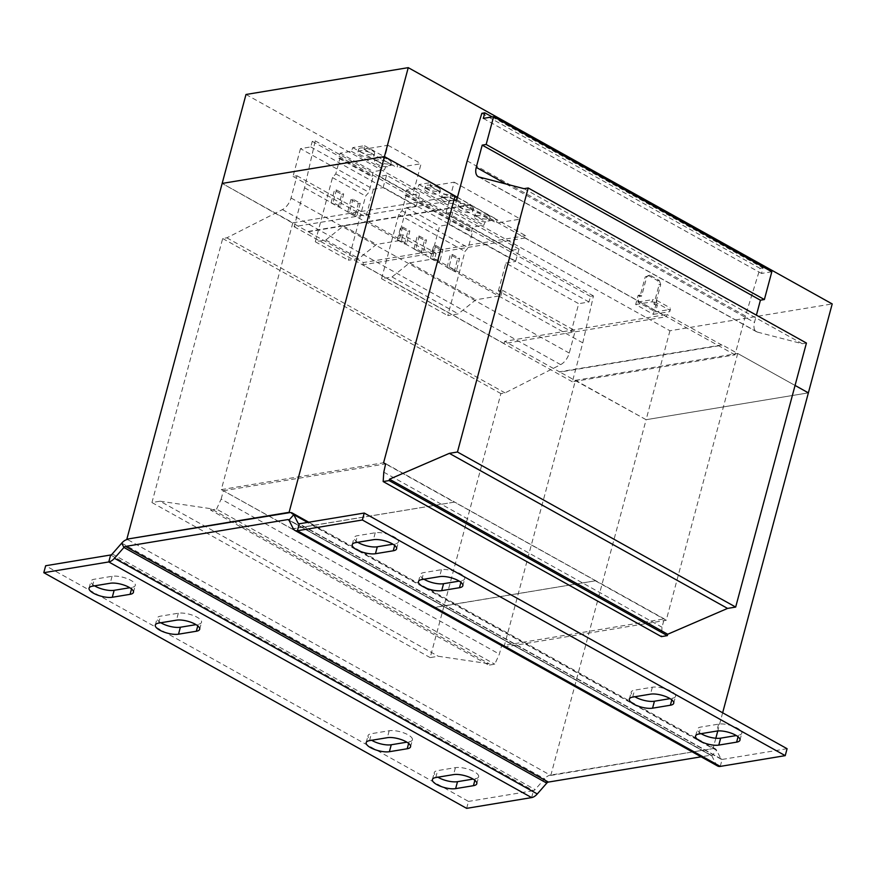 <?xml version="1.0" encoding="UTF-8"?>
<svg xmlns="http://www.w3.org/2000/svg" width="876" height="876" viewBox="0 0 876 876"><rect width="100%" height="100%" fill="white"/><g stroke="black" fill="none" stroke-linecap="round" stroke-linejoin="round"><path stroke-width="0.66" stroke-dasharray="4.38 3.29" d="M371.993 150.431A8.256 2.792 15 0 1 374.621 153.453A8.256 2.792 15 0 1 369.584 154.68A8.256 2.792 15 0 1 361.306 152.205A8.256 2.792 15 0 1 358.678 149.183A8.256 2.792 15 0 1 363.715 147.956A8.256 2.792 15 0 1 371.993 150.431M371.249 153.212A8.256 2.792 15 0 1 373.877 156.235A8.256 2.792 15 0 1 368.84 157.461A8.256 2.792 15 0 1 360.562 154.975A8.256 2.792 15 0 1 357.934 151.964A8.256 2.792 15 0 1 362.971 150.727A8.256 2.792 15 0 1 371.249 153.212M388.55 159.662A8.256 2.792 15 0 1 391.189 162.684A8.256 2.792 15 0 1 386.141 163.911A8.256 2.792 15 0 1 377.874 161.436A8.256 2.792 15 0 1 375.235 158.414A8.256 2.792 15 0 1 380.283 157.176A8.256 2.792 15 0 1 388.55 159.662M387.805 162.443A8.256 2.792 15 0 1 390.444 165.465A8.256 2.792 15 0 1 385.396 166.692A8.256 2.792 15 0 1 377.129 164.206A8.256 2.792 15 0 1 374.49 161.195A8.256 2.792 15 0 1 379.538 159.958A8.256 2.792 15 0 1 387.805 162.443M470.959 205.882A7.643 2.584 15 0 1 473.401 208.674A7.643 2.584 15 0 1 468.726 209.813A7.643 2.584 15 0 1 461.072 207.513A7.643 2.584 15 0 1 458.63 204.721A7.643 2.584 15 0 1 463.305 203.582A7.643 2.584 15 0 1 470.959 205.882M470.215 208.652A7.643 2.584 15 0 1 472.657 211.455A7.643 2.584 15 0 1 467.981 212.594A7.643 2.584 15 0 1 460.327 210.295A7.643 2.584 15 0 1 457.885 207.492A7.643 2.584 15 0 1 462.561 206.353A7.643 2.584 15 0 1 470.215 208.652M487.527 215.102A7.643 2.584 15 0 1 489.958 217.905A7.643 2.584 15 0 1 485.293 219.044A7.643 2.584 15 0 1 477.628 216.744A7.643 2.584 15 0 1 475.197 213.952A7.643 2.584 15 0 1 479.862 212.813A7.643 2.584 15 0 1 487.527 215.102M486.782 217.883A7.643 2.584 15 0 1 489.213 220.686A7.643 2.584 15 0 1 484.548 221.825A7.643 2.584 15 0 1 476.883 219.526A7.643 2.584 15 0 1 474.453 216.722A7.643 2.584 15 0 1 479.117 215.584A7.643 2.584 15 0 1 486.782 217.883M454.403 196.651A7.643 2.584 15 0 1 456.834 199.443A7.643 2.584 15 0 1 452.169 200.582A7.643 2.584 15 0 1 444.504 198.283A7.643 2.584 15 0 1 442.073 195.49A7.643 2.584 15 0 1 446.738 194.352A7.643 2.584 15 0 1 454.403 196.651M453.659 199.421A7.643 2.584 15 0 1 456.089 202.225A7.643 2.584 15 0 1 451.425 203.363A7.643 2.584 15 0 1 443.76 201.064A7.643 2.584 15 0 1 441.329 198.272A7.643 2.584 15 0 1 445.993 197.133A7.643 2.584 15 0 1 453.659 199.421M437.836 187.42A7.643 2.584 15 0 1 440.278 190.212A7.643 2.584 15 0 1 435.613 191.351A7.643 2.584 15 0 1 427.948 189.052A7.643 2.584 15 0 1 425.506 186.26A7.643 2.584 15 0 1 430.182 185.121A7.643 2.584 15 0 1 437.836 187.42M437.091 190.201A7.643 2.584 15 0 1 439.533 192.994A7.643 2.584 15 0 1 434.868 194.133A7.643 2.584 15 0 1 427.203 191.833A7.643 2.584 15 0 1 424.761 189.041A7.643 2.584 15 0 1 429.437 187.902A7.643 2.584 15 0 1 437.091 190.201M657.383 304.936L655.795 305.187L653.343 314.364L635.68 304.519L638.133 295.343L640.017 296.395L645.229 276.936L649.762 275.13L659.256 280.419L657.668 280.681L659.135 284.689L660.723 284.426L655.511 303.884L657.383 304.936L655.522 311.878L670.359 309.425L669.768 311.648L670.129 307.87L670.359 309.425M649.762 275.13L646.806 276.674L641.593 296.132L639.721 295.081L637.859 302.034L655.522 311.878M660.723 284.426L659.256 280.419M648.174 275.392L657.668 280.681M655.795 305.187L653.923 304.147L659.135 284.689M635.68 304.519L652.105 301.804L652.697 299.581L656.88 300.479L670.129 307.87M637.859 302.034L652.697 299.581M638.133 295.343L639.721 295.081M656.88 300.479L656.288 302.702L669.538 310.093M653.343 314.364L669.768 311.648M655.511 303.884L653.923 304.147M641.593 296.132L640.017 296.395M646.806 276.674L645.229 276.936M656.288 302.702L652.105 301.804M245.992 94.488L669.943 330.767L832.2 303.928M432.142 253.952L439.599 226.161L449.333 224.552L515.581 261.464L519.041 249.08L512.121 250.218L520.453 219.099L496.495 223.062L497.01 219.526L485.271 221.464L483.848 225.154L472.679 227.004L471.299 232.14L472.482 231.943L468.266 247.689L464.992 251.412L447.789 315.612L458.279 313.882L475.865 299.778L500.897 295.639L434.649 258.716L436.106 253.295L432.142 253.952L399.029 235.491L402.982 234.845L436.106 253.295M453.921 200.275L294.128 226.709L304.552 187.803L315.229 140.883L312.261 141.375L310.772 146.927L300.479 148.635L373.351 189.249L383.086 187.628L416.209 206.09L406.475 207.7L399.029 235.491M406.475 207.7L439.599 226.161M500.897 295.639L502.342 290.219L498.389 290.876L571.262 331.478L575.214 330.832L569.258 353.061A12.231 6.877 119.1 0 1 560.651 364.635L505.069 392.897L500.908 393.587L430.171 657.602L438.285 656.266L489.213 663.778L488.841 665.169L494.776 664.183L499.364 654.131L501.598 645.787L664.249 618.883L662.015 627.227L661.391 636.622M498.389 290.876L505.835 263.085L578.707 303.687L571.262 331.478M502.342 290.219L575.214 330.832M300.479 148.635L293.033 176.426L296.997 175.769L291.04 198.009A12.231 6.877 119.1 0 1 282.433 209.583L226.851 237.834L222.69 238.524L151.953 502.55L160.056 501.203L438.285 656.266M151.953 502.55L430.171 657.602M160.056 501.203L210.996 508.715L489.213 663.778M210.996 508.715L210.623 510.106L488.841 665.169M210.623 510.106L216.558 509.12L494.776 664.183M216.558 509.12L221.146 499.068L499.364 654.131M221.146 499.068L223.38 490.735L501.598 645.787M669.943 330.767L646.116 419.703L575.455 380.326L503.963 647.123L433.313 607.747L595.603 580.766L433.346 607.605L292.026 528.852L454.25 502.145L385.955 464.094M595.603 580.766L454.283 502.014M386.031 463.831L664.249 618.883M223.38 490.735L385.615 463.897M383.798 472.164L662.015 627.227M806.424 343.042L802.274 343.731L757.379 332.092A12.231 6.877 119.1 0 1 756.448 331.719A12.231 6.877 119.1 0 1 754.466 322.423L756.404 315.174M524.045 188.679L802.274 343.731M771.822 271.746L761.54 273.443L763.029 267.892L760.061 268.374L745.421 315.951L734.997 354.857L572.346 381.772L582.77 342.855L593.446 295.935L590.479 296.427L588.99 301.99L578.707 303.687M483.311 118.391L761.54 273.443M492.159 116.924L763.029 267.892M481.833 113.322L760.061 268.374M467.204 160.899L745.421 315.951M456.768 199.805L734.997 354.857M292.026 528.852L221.332 489.607L292.825 222.811L222.165 183.423L308.177 231.779L470.434 204.94L525.633 235.699L525.031 237.987L362.774 264.826L504.094 343.589L666.34 316.74L666.954 314.462L722.153 345.232L559.906 372.07L504.696 341.301L666.954 314.462M525.031 237.987L666.34 316.74M294.128 226.709L572.346 381.772M304.552 187.803L582.77 342.855M315.229 140.883L593.446 295.935M312.261 141.375L590.479 296.427M310.772 146.927L588.99 301.99M505.835 263.085L515.581 261.464M373.351 189.249L365.905 217.04L369.858 216.383L368.413 221.803L401.526 240.265L402.982 234.845M293.033 176.426L365.905 217.04M296.997 175.769L369.858 216.383M226.851 237.834L505.069 392.897M222.69 238.524L500.908 393.587M715.823 738.238L713.053 748.597L550.248 775.129L550.796 775.446L646.116 419.703L808.362 392.864L646.116 419.703L559.906 372.07M308.275 231.417L470.532 204.579L457.447 197.286M575.455 380.326L737.712 353.488L795.058 385.451L722.251 344.87L560.005 371.709M525.633 235.699L363.387 262.548L308.177 231.779M363.387 262.548L362.774 264.826M504.094 343.589L504.696 341.301M291.993 528.984L454.25 502.145M546.766 783.122L544.587 778.797A10.698 6.012 119.1 0 1 550.248 775.129L127.392 539.474M787.086 748.706L722.109 759.448A3.055 1.719 -60.9 0 1 721.364 759.339A3.055 1.719 -60.9 0 1 720.926 758.868L716.634 750.327A10.698 6.012 119.1 0 0 715.101 748.673A10.698 6.012 119.1 0 0 712.495 748.29L289.649 512.635M722.645 712.79L717.783 730.945M737.712 353.488L666.22 620.285L595.56 580.908M550.796 775.446L713.053 748.597M221.332 489.607L383.589 462.769M292.825 222.811L455.071 195.961M503.963 647.123L666.22 620.285M717.641 766.018A10.698 6.012 -60.9 0 1 716.119 764.365L711.816 755.824A3.055 1.719 119.1 0 0 711.378 755.353A3.055 1.719 119.1 0 0 710.633 755.243L701.128 756.809M466.645 808.351L468.507 801.409L45.662 565.743M531.622 797.598L533.484 790.656L468.507 801.409M410.559 746.79L412.421 739.837A13.753 4.654 15 0 0 404.449 733.135A13.753 4.654 15 0 0 389.196 730.737L371.38 733.683A13.753 4.654 15 0 0 368.03 735.665A13.753 4.654 15 0 0 371.687 740.275M412.421 739.837A13.753 4.654 15 0 1 409.07 741.819L406.891 742.18M160.823 622.748A13.753 4.654 15 0 1 157.154 618.138A13.753 4.654 15 0 1 160.516 616.167L178.321 613.222A13.753 4.654 15 0 1 193.585 615.609A13.753 4.654 15 0 1 201.546 622.31A13.753 4.654 15 0 1 198.195 624.292L196.027 624.654M476.796 783.702L478.657 776.76A13.753 4.654 15 0 0 470.697 770.059A13.753 4.654 15 0 0 455.432 767.661L437.628 770.606A13.753 4.654 15 0 0 434.277 772.577A13.753 4.654 15 0 0 437.934 777.198M478.657 776.76A13.753 4.654 15 0 1 475.307 778.731L473.139 779.092M94.575 585.836A13.753 4.654 15 0 1 90.918 581.226A13.753 4.654 15 0 1 94.269 579.244L112.073 576.298A13.753 4.654 15 0 1 127.338 578.697A13.753 4.654 15 0 1 135.298 585.398A13.753 4.654 15 0 1 131.947 587.369L129.779 587.73M110.639 554.99L533.484 790.656A3.055 1.719 -60.9 0 0 535.105 789.605L112.248 553.95M121.731 543.131L544.587 778.797L535.105 789.605M701.107 733.661A13.753 4.654 15 0 1 697.438 729.051A13.753 4.654 15 0 1 700.789 727.069L718.605 724.123A13.753 4.654 15 0 1 733.858 726.522A13.753 4.654 15 0 1 741.83 733.223A13.753 4.654 15 0 1 738.479 735.205L736.3 735.555M423.984 579.222A13.753 4.654 15 0 1 420.327 574.601A13.753 4.654 15 0 1 423.677 572.63L441.482 569.685A13.753 4.654 15 0 1 456.746 572.083A13.753 4.654 15 0 1 464.707 578.784A13.753 4.654 15 0 1 461.356 580.755L459.188 581.117M673.721 703.253L675.582 696.3A13.753 4.654 15 0 0 667.622 689.598A13.753 4.654 15 0 0 652.357 687.211L634.553 690.157A13.753 4.654 15 0 0 631.202 692.128A13.753 4.654 15 0 0 634.859 696.738M675.582 696.3A13.753 4.654 15 0 1 672.231 698.282L670.063 698.643M357.747 542.299A13.753 4.654 15 0 1 354.09 537.689A13.753 4.654 15 0 1 357.441 535.707L375.246 532.761A13.753 4.654 15 0 1 390.51 535.159A13.753 4.654 15 0 1 398.47 541.861A13.753 4.654 15 0 1 395.12 543.843L392.952 544.193M383.086 187.628L386.557 175.244L419.67 193.706L412.749 194.844L421.093 163.713L397.135 167.677L397.649 164.141L385.911 166.09L384.487 169.769L373.318 171.619L371.939 176.766L373.121 176.569L368.905 192.304L365.62 196.049L348.429 260.238L358.908 258.497L376.494 244.404L401.526 240.265M416.209 206.09L419.67 193.706M386.557 175.244L379.636 176.383L387.969 145.263L364.011 149.227L364.525 145.69L352.787 147.628L351.364 151.318L340.195 153.158L338.815 158.304L339.998 158.107L335.782 173.853L332.497 177.587L315.305 241.776L325.784 240.046L343.37 225.942L368.413 221.803M343.37 225.942L376.494 244.404M350.991 199.509L358.273 203.571L354.911 216.131L347.63 212.069L350.991 199.509L352.973 199.18L360.255 203.243L358.273 203.571M331.062 202.838L334.435 190.278L341.717 194.341L338.355 206.9L331.062 202.838L333.044 202.509L336.406 189.95L334.435 190.278M315.305 241.776L348.429 260.238M332.497 177.587L365.62 196.049M325.784 240.046L358.908 258.497M379.636 176.383L412.749 194.844M387.969 145.263L421.093 163.713M364.011 149.227L397.135 167.677M364.525 145.69L397.649 164.141M352.787 147.628L385.911 166.09M351.364 151.318L384.487 169.769M340.195 153.158L373.318 171.619M338.815 158.304L371.939 176.766M339.998 158.107L373.121 176.569M335.782 173.853L368.905 192.304M449.333 224.552L452.804 212.156L519.041 249.08M452.804 212.156L445.873 213.306L454.217 182.175L430.258 186.139L430.773 182.602L419.035 184.54L417.611 188.231L406.442 190.081L405.062 195.217L406.245 195.03L402.018 210.766L398.755 214.5L381.553 278.699L392.043 276.958L409.618 262.855L475.865 299.778M409.618 262.855L434.649 258.716M398.755 214.5L464.992 251.412M402.018 210.766L468.266 247.689M447.056 267.41L450.308 254.785L457.622 258.748L454.359 271.374L447.056 267.41L449.027 267.081L452.29 254.456L450.308 254.785M430.434 258.398L433.697 245.773L441.011 249.737L437.748 262.362L430.434 258.398L432.415 258.07L435.679 245.444L433.697 245.773M381.553 278.699L447.789 315.612M392.043 276.958L458.279 313.882M445.873 213.306L512.121 250.218M454.217 182.175L520.453 219.099M430.258 186.139L496.495 223.062M430.773 182.602L497.01 219.526M419.035 184.54L485.271 221.464M417.611 188.231L483.848 225.154M406.442 190.081L472.679 227.004M405.062 195.217L471.299 232.14M406.245 195.03L472.482 231.943M413.932 248.948L417.195 236.323L424.499 240.298L421.246 252.912L413.932 248.948L415.903 248.62L419.166 236.005L417.195 236.323M397.31 239.936L400.573 227.311L407.887 231.286L404.624 243.9L397.31 239.936L399.292 239.608L402.555 226.994L400.573 227.311M402.555 226.994L409.858 230.957L406.606 243.572L399.292 239.608M406.606 243.572L404.624 243.9M409.858 230.957L407.887 231.286M419.166 236.005L426.481 239.969L423.217 252.584L415.903 248.62M423.217 252.584L421.246 252.912M426.481 239.969L424.499 240.298M435.679 245.444L442.982 249.408L439.719 262.034L432.415 258.07M439.719 262.034L437.748 262.362M442.982 249.408L441.011 249.737M452.29 254.456L459.604 258.42L456.341 271.045L449.027 267.081M456.341 271.045L454.359 271.374M459.604 258.42L457.622 258.748M336.406 189.95L343.699 194.012L340.326 206.572L333.044 202.509M340.326 206.572L338.355 206.9M343.699 194.012L341.717 194.341M360.255 203.243L356.893 215.803L349.601 211.74L352.973 199.18M349.601 211.74L347.63 212.069M356.893 215.803L354.911 216.131M479.161 177.04L757.379 332.092M506.153 184.037L754.466 322.423M291.04 198.009L569.258 353.061M282.433 209.583L560.651 364.635M710.633 755.243L289.025 520.267M288.97 520.158L711.816 755.824L716.634 750.327L307.651 522.403M720.247 766.401L722.109 759.448L299.264 523.793M720.926 758.868L299.154 523.804M716.119 764.365L293.263 528.699M355.579 542.66L357.441 535.707M375.246 532.761L373.384 539.715M394.693 545.419L395.12 543.843M632.691 697.099L634.553 690.157M652.357 687.211L650.496 694.153M671.804 699.869L672.231 698.282M421.816 579.573L423.677 572.63M441.482 569.685L439.621 576.627M460.94 582.343L461.356 580.755M698.928 734.022L700.789 727.069M718.605 724.123L716.743 731.077M738.052 736.782L738.479 735.205M92.407 586.197L94.269 579.244M112.073 576.298L110.212 583.252M131.52 588.957L131.947 587.369M435.766 777.549L437.628 770.606M455.432 767.661L453.571 774.603M474.88 780.319L475.307 778.731M158.655 623.11L160.516 616.167M178.321 613.222L176.459 620.164M197.768 625.88L198.195 624.292M369.519 740.636L371.38 733.683M389.196 730.737L387.334 737.691M408.643 743.395L409.07 741.819M373.877 156.235L374.621 153.453M390.444 165.465L391.189 162.684M472.657 211.455L473.401 208.674M489.213 220.686L489.958 217.905M456.089 202.225L456.834 199.443M439.533 192.994L440.278 190.212M478.23 176.667L756.448 331.719M711.378 755.353L288.532 519.687M715.101 748.673L308.768 522.216M721.364 759.339L298.519 523.684M424.761 189.041L425.506 186.26M441.329 198.272L442.073 195.49M474.453 216.722L475.197 213.952M457.885 207.492L458.63 204.721M374.49 161.195L375.235 158.414M357.934 151.964L358.678 149.183M352.229 544.631L354.09 537.689M396.609 548.814L398.47 541.861M629.34 699.081L631.202 692.128M418.465 581.554L420.327 574.601M462.846 585.726L464.707 578.784M695.577 735.993L697.438 729.051M739.968 740.165L741.83 733.223M89.056 588.168L90.918 581.226M133.437 592.34L135.298 585.398M432.415 779.53L434.277 772.577M155.293 625.092L157.154 618.138M199.684 629.264L201.546 622.31M366.168 742.607L368.03 735.665"/><path stroke-width="1.31" d="M722.645 712.79L808.373 392.864L795.069 385.44L808.373 392.864L832.2 303.928L408.249 67.649L384.422 156.585L455.071 195.961L383.589 462.769L385.955 464.094M307.651 522.403L293.778 514.672A10.698 6.012 -60.9 0 0 292.255 513.007A10.698 6.012 -60.9 0 0 289.649 512.635L126.845 539.167L245.992 94.488L408.249 67.649M385.615 463.897L383.798 472.164L383.162 481.559L661.391 636.622L667.326 635.637L667.698 634.246L727.562 608.415L735.676 607.068L806.424 343.042L528.206 187.99L524.045 188.679L479.161 177.04A12.231 6.877 119.1 0 1 478.23 176.667A12.231 6.877 119.1 0 1 476.248 167.371L482.205 145.131L760.423 300.194L764.376 299.537L771.822 271.746L493.604 116.683L483.311 118.391L484.8 112.829L492.159 116.924M383.162 481.559L389.108 480.585L667.326 635.637M389.108 480.585L389.481 479.194L667.698 634.246M389.481 479.194L449.344 453.352L727.562 608.415M449.344 453.352L457.458 452.005L735.676 607.068M457.458 452.005L528.206 187.99M756.404 315.174L760.423 300.194M482.205 145.131L486.158 144.474L764.376 299.537M486.158 144.474L493.604 116.683M484.8 112.829L481.833 113.322L467.204 160.899L456.768 199.805L453.921 200.275M289.649 512.635L289.102 512.318L384.422 156.585L222.165 183.423L384.422 156.585L457.447 197.286M717.783 730.945L715.823 738.238M126.845 539.167L289.102 512.318M701.128 756.809L548.387 782.082L125.531 546.416L287.788 519.577A3.055 1.719 -60.9 0 1 288.532 519.687A3.055 1.719 -60.9 0 1 288.97 520.158L293.263 528.699A10.698 6.012 119.1 0 0 294.796 530.352A10.698 6.012 119.1 0 0 297.402 530.736L362.368 519.994L364.23 513.04L787.086 748.706L785.225 755.649L720.247 766.401L297.402 530.736L299.264 523.793L364.23 513.04M127.392 539.474A10.698 6.012 -60.9 0 0 121.731 543.131L112.248 553.95A3.055 1.719 119.1 0 1 110.639 554.99L45.662 565.743L43.8 572.685L466.645 808.351L531.622 797.598A10.698 6.012 -60.9 0 0 537.284 793.941L546.766 783.122A3.055 1.719 119.1 0 1 548.387 782.082M125.531 546.416A3.055 1.719 -60.9 0 0 123.921 547.467L114.438 558.286A10.698 6.012 119.1 0 1 108.777 561.943L43.8 572.685M406.891 742.18L391.254 744.764A13.753 4.654 15 0 1 371.687 740.275M196.027 624.654L180.379 627.238A13.753 4.654 15 0 1 160.823 622.748M473.139 779.092L457.502 781.677A13.753 4.654 15 0 1 437.934 777.198M129.779 587.73L114.143 590.315A13.753 4.654 15 0 1 94.575 585.836M389.393 751.707A13.753 4.654 15 0 1 374.14 749.308A13.753 4.654 15 0 1 366.168 742.607A13.753 4.654 15 0 1 369.519 740.636L387.334 737.691A13.753 4.654 15 0 1 402.588 740.089A13.753 4.654 15 0 1 410.559 746.79A13.753 4.654 15 0 1 407.209 748.761L389.393 751.707L391.254 744.764M196.334 631.246L178.518 634.191A13.753 4.654 15 0 1 163.264 631.793A13.753 4.654 15 0 1 155.293 625.092A13.753 4.654 15 0 1 158.655 623.11L176.459 620.164A13.753 4.654 15 0 1 191.724 622.562A13.753 4.654 15 0 1 199.684 629.264A13.753 4.654 15 0 1 196.334 631.246L197.768 625.88M455.64 788.63A13.753 4.654 15 0 1 440.376 786.232A13.753 4.654 15 0 1 432.415 779.53A13.753 4.654 15 0 1 435.766 777.549L453.571 774.603A13.753 4.654 15 0 1 468.835 777.001A13.753 4.654 15 0 1 476.796 783.702A13.753 4.654 15 0 1 473.445 785.684L455.64 788.63L457.502 781.677M130.086 594.322L112.281 597.268A13.753 4.654 15 0 1 97.017 594.87A13.753 4.654 15 0 1 89.056 588.168A13.753 4.654 15 0 1 92.407 586.197L110.212 583.252A13.753 4.654 15 0 1 125.476 585.639A13.753 4.654 15 0 1 133.437 592.34A13.753 4.654 15 0 1 130.086 594.322L131.52 588.957M362.368 519.994L785.225 755.649M736.3 735.555L720.663 738.15A13.753 4.654 15 0 1 701.107 733.661M459.188 581.117L443.552 583.701A13.753 4.654 15 0 1 423.984 579.222M670.063 698.643L654.427 701.227A13.753 4.654 15 0 1 634.859 696.738M392.952 544.193L377.304 546.788A13.753 4.654 15 0 1 357.747 542.299M736.617 742.147L718.802 745.093A13.753 4.654 15 0 1 703.548 742.695A13.753 4.654 15 0 1 695.577 735.993A13.753 4.654 15 0 1 698.928 734.022L716.743 731.077A13.753 4.654 15 0 1 731.997 733.464A13.753 4.654 15 0 1 739.968 740.165A13.753 4.654 15 0 1 736.617 742.147L738.052 736.782M459.495 587.708L441.69 590.654A13.753 4.654 15 0 1 426.426 588.256A13.753 4.654 15 0 1 418.465 581.554A13.753 4.654 15 0 1 421.816 579.573L439.621 576.627A13.753 4.654 15 0 1 454.885 579.025A13.753 4.654 15 0 1 462.846 585.726A13.753 4.654 15 0 1 459.495 587.708L460.94 582.343M652.565 708.18A13.753 4.654 15 0 1 637.301 705.782A13.753 4.654 15 0 1 629.34 699.081A13.753 4.654 15 0 1 632.691 697.099L650.496 694.153A13.753 4.654 15 0 1 665.76 696.551A13.753 4.654 15 0 1 673.721 703.253A13.753 4.654 15 0 1 670.37 705.235L652.565 708.18L654.427 701.227M393.258 550.785L375.443 553.731A13.753 4.654 15 0 1 360.189 551.332A13.753 4.654 15 0 1 352.229 544.631A13.753 4.654 15 0 1 355.579 542.66L373.384 539.715A13.753 4.654 15 0 1 388.648 542.113A13.753 4.654 15 0 1 396.609 548.814A13.753 4.654 15 0 1 393.258 550.785L394.693 545.419M299.264 523.793A3.055 1.719 119.1 0 1 298.519 523.684A3.055 1.719 119.1 0 1 298.081 523.202L293.778 514.672L288.97 520.158M294.796 530.352L717.641 766.018A10.698 6.012 -60.9 0 0 720.247 766.401M476.248 167.371L506.153 184.037M289.025 520.267L287.788 519.577M121.731 543.131L123.921 547.467L546.766 783.122M110.639 554.99L108.777 561.943L531.622 797.598M537.284 793.941L114.438 558.286M299.154 523.804L298.081 523.202M377.304 546.788L375.443 553.731M670.37 705.235L671.804 699.869M443.552 583.701L441.69 590.654M720.663 738.15L718.802 745.093M114.143 590.315L112.281 597.268M473.445 785.684L474.88 780.319M180.379 627.238L178.518 634.191M407.209 748.761L408.643 743.395M308.768 522.216L292.255 513.007"/></g></svg>
